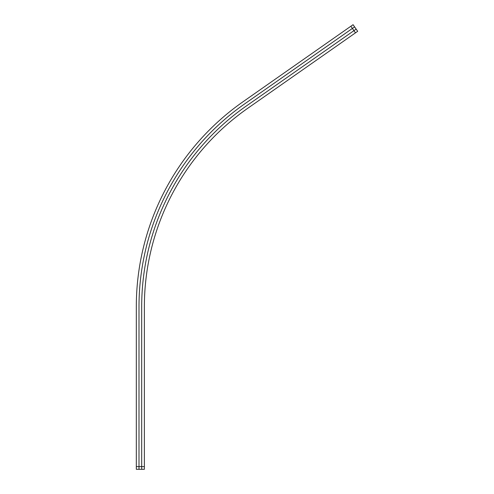 <?xml version="1.0" encoding="UTF-8"?>
<svg xmlns="http://www.w3.org/2000/svg" width="494" height="494" viewBox="0 0 494 494"><rect width="100%" height="100%" fill="white"/><g stroke="black" fill="none" stroke-linecap="round" stroke-linejoin="round"><path stroke-width="0.74" d="M136.313 306.632A250.044 250.044 0 0 1 242.937 101.807L350.857 26.244L352.401 28.442L244.481 104.012A247.358 247.358 0 0 0 138.999 306.632L138.999 469.3L138.999 466.614L136.313 466.614L136.313 306.632M136.313 466.614L136.313 469.3L144.378 469.3L144.378 466.614L141.692 466.614L141.692 469.3L141.692 466.614L138.999 466.614L138.999 306.632A247.358 247.358 0 0 1 244.481 104.012L352.401 28.442L353.945 30.647L246.024 106.21A244.672 244.672 0 0 0 141.692 306.632A244.672 244.672 0 0 1 246.024 106.21L353.945 30.647L355.482 32.851L247.568 108.414A241.98 241.98 0 0 0 144.378 306.632L144.378 466.614M355.482 32.851L357.687 31.307L354.606 26.904L353.062 24.7L350.857 26.244M354.606 26.904L352.401 28.442L354.606 26.904M141.692 306.632L141.692 466.614L141.692 306.632M356.143 29.103L353.945 30.647L356.143 29.103"/></g></svg>
